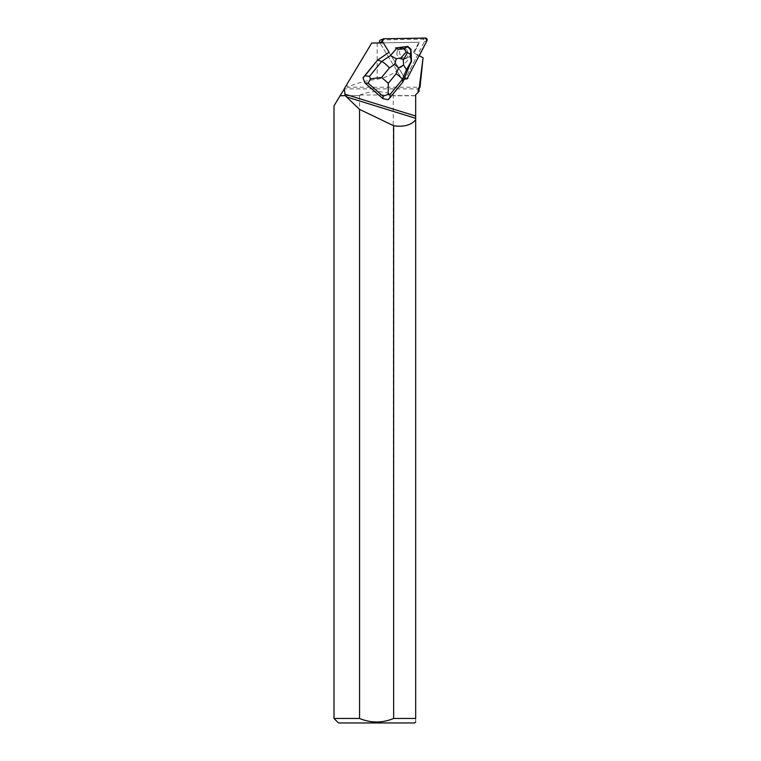<?xml version="1.0" encoding="UTF-8"?>
<svg xmlns="http://www.w3.org/2000/svg" width="761" height="761" viewBox="0 0 761 761"><rect width="100%" height="100%" fill="white"/><g stroke="black" fill="none" stroke-linecap="round" stroke-linejoin="round"><path stroke-width="0.57" stroke-dasharray="3.81 2.85" d="M407.211 50.711A5.765 5.546 67.3 0 0 397.385 55.81A5.765 5.546 67.3 0 0 404.728 58.987A5.765 5.546 67.3 0 0 407.211 50.711M404.9 78.145L402.131 79.296L379.91 42.92L402.131 79.296A1.779 1.712 67.3 0 0 404.262 80.029A1.779 1.712 -112.7 0 1 402.131 79.306L404.814 78.174A1.779 1.712 67.3 0 0 407.791 78.126L405.109 79.249A1.779 1.712 -112.7 0 1 404.262 80.029A1.779 1.712 67.3 0 0 405.109 79.249L407.791 78.126M380.462 40.029A1.779 1.712 -112.7 0 1 381.071 39.905L422.707 39.172A1.779 1.712 -112.7 0 1 424.315 41.798L405.109 79.249L417.589 54.906L413.984 53.061L423.202 57.788M407.002 78.887L404.814 78.174L383.249 42.854L404.814 78.174M409.903 49.589A5.765 5.546 67.3 0 0 400.077 54.687A5.765 5.546 67.3 0 0 407.42 57.865A5.765 5.546 67.3 0 0 409.903 49.589M404.69 77.793L402.55 82.102L388.081 99.748M389.023 52.319L404.51 77.498M383.354 42.854L419.539 42.236L417.256 42.264L418.398 43.329C410.835 58.264 398.403 75.758 377.171 79.23C365.556 80.704 355.72 83.358 347.663 87.22L420.015 87.22M396.919 53.67A5.774 5.555 -112.7 0 1 407.63 51.52A5.774 5.555 -112.7 0 1 404.738 58.997A5.774 5.555 -112.7 0 1 396.919 53.67M404.005 46.887A5.774 5.555 67.3 0 0 403.32 47.077L403.235 47.115A5.774 5.555 67.3 0 0 399.611 52.547A5.774 5.555 67.3 0 0 410.702 53.641L410.788 53.603A5.774 5.555 67.3 0 0 410.683 51.225L410.598 51.253A5.774 5.555 67.3 0 0 405.527 46.821L405.613 46.792A5.774 5.555 67.3 0 0 404.9 46.773M403.32 47.077L405.613 46.792M410.683 51.225L410.788 53.603M418.398 43.329L418.845 43.586L413.984 53.061L418.845 43.586M340.053 95.781L359.991 95.61L340.053 95.781L334.003 105.874M359.563 95.781L359.563 718.47L334.003 718.47M340.157 95.61L344.181 88.894L419.045 88.894M359.991 95.61L359.991 94.973C371.064 90.483 382.146 90.483 393.228 94.973L393.228 95.61L415.677 95.61L415.677 94.783L419.045 91.415M417.256 42.264L371.691 43.063L345.047 87.467L347.663 87.22M345.047 87.467L344.181 88.894M415.677 95.61L415.677 718.47L393.646 718.47L393.228 95.61M415.677 95.781L393.646 95.781M417.589 54.906L419.263 55.772M415.677 718.47C415.677 723.112 415.677 723.112 415.677 718.47M414.735 722.95L338.474 722.95M359.991 94.973L393.228 94.973M411.52 61.803L404.424 77.536M395.187 48.124L403.235 47.115M410.702 53.641L411.064 61.993M405.527 46.821L407.24 46.602L410.521 49.475L410.598 51.253M424.315 41.798L426.997 40.675M381.071 39.905L383.763 38.773M425.399 38.05L422.707 39.172M377.171 42.968L377.171 79.23M347.121 84.005L347.121 87.268M404.728 58.987L407.42 57.865L404.738 58.997M400.276 48.343L402.969 47.22L400.276 48.343M415.677 118.355L346.597 96.999"/><path stroke-width="1.14" d="M379.91 42.92L379.701 42.578A1.779 1.712 -112.7 0 1 380.462 40.029L383.154 38.906A1.779 1.712 67.3 0 0 382.393 41.455L383.249 42.854L382.393 41.455L379.701 42.578M419.263 55.772L426.997 40.675A1.779 1.712 67.3 0 0 425.399 38.05L383.763 38.773A1.779 1.712 67.3 0 0 383.154 38.906M362.997 77.831L364.89 82.901L368.21 83.253L370.445 78.859L381.603 77.451L389.404 67.929C386.455 64.628 383.867 62.488 381.651 61.508L369.523 76.309L364.89 75.824L362.997 77.831L377.466 60.186L389.109 52.281L383.354 42.854L371.691 43.063L344.286 88.733L345.218 95.61L340.053 95.781L345.218 95.61M415.677 119.819C411.111 125.194 403.768 127.173 393.646 125.746L393.646 718.47L415.677 718.47L415.677 94.783L418.15 92.309L418.227 88.894L419.301 87.22L423.068 57.722L419.311 55.791M407.877 78.088A1.779 1.712 -112.7 0 1 404.9 78.145L404.69 77.793M364.89 82.901L382.935 98.664L388.081 99.748L389.974 97.741L390.165 94.345L402.293 79.544C401.76 78.117 399.696 76.195 396.101 73.769L388.291 83.291L388.167 94.345L390.165 94.345M404.9 46.773A5.774 5.555 67.3 0 0 404.005 46.887M418.15 92.309L419.045 91.415L419.045 88.894L420.015 87.22L423.068 57.722M420.015 87.22L419.301 87.22M340.053 95.781L334.003 105.874L334.003 718.47L359.563 718.47L359.563 109.394L346.607 97.008M415.677 118.307L347.006 97.085L345.152 95.781M344.4 88.894L340.157 95.61M419.045 88.894L418.227 88.894M359.563 718.47C370.921 723.15 382.279 723.15 393.646 718.47C382.307 723.14 370.94 723.14 359.563 718.47M415.677 718.47C415.677 723.112 415.677 723.112 415.677 718.47M334.003 718.47L338.474 722.95L414.735 722.95L415.677 722.008M359.563 109.394L393.646 125.746M364.89 75.824L377.466 60.186M402.911 81.95L402.293 79.544L406.517 69.66L411.197 61.375L402.911 81.95L389.974 97.741M369.523 76.309L370.445 78.859M388.167 94.345L383.068 96.228L382.935 98.664M389.099 52.262L377.827 60.033L381.651 61.508L390.393 55.572L396.31 58.749L394.636 64.381L398.621 67.862L403.587 65.113L403.349 59.929L401.009 57.874L396.31 58.749M396.548 48.58L395.644 47.933L407.715 46.421L404.11 48.78C400.257 49.417 397.737 49.341 396.548 48.58L390.393 55.572M411.197 61.375L410.426 54.297L410.969 49.275L411.52 61.803M410.969 49.275L407.715 46.421M404.11 48.78L406.212 51.967L410.426 54.297M406.517 69.66L403.587 65.113M407.002 78.887L426.997 40.675L425.399 38.05L383.763 38.773L382.393 41.455M415.677 116.033L344.809 94.136M368.21 83.253L383.068 96.228M389.404 67.929L394.636 64.381M388.291 83.291L381.603 77.451M398.621 67.862L396.101 73.769M401.009 57.874L406.212 51.967M407.306 52.918L403.349 59.929"/></g></svg>
